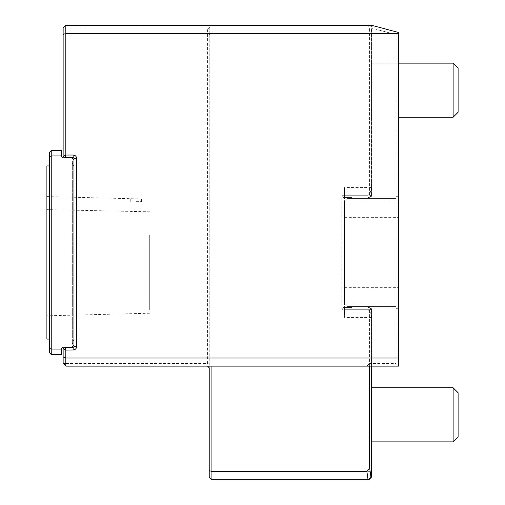 <?xml version="1.0" encoding="UTF-8"?>
<svg xmlns="http://www.w3.org/2000/svg" width="505" height="505" viewBox="0 0 505 505"><rect width="100%" height="100%" fill="white"/><g stroke="black" fill="none" stroke-linecap="round" stroke-linejoin="round"><path stroke-width="0.38" stroke-dasharray="2.52 1.89" d="M136.173 201.647L141.583 201.647L136.173 201.647M136.173 199.008L141.583 198.957L130.763 198.686L136.173 199.008M149.701 235.084L149.701 310.07L149.701 235.084M149.701 212.138L149.701 211.797L46.896 209.632L46.896 312.38L46.896 209.985M46.896 165.937L46.896 339.076M61.522 155.925A2.165 2.165 0 0 0 63.668 157.819L71.786 157.819L73.951 159.984C72.871 158.905 72.871 158.905 73.951 159.984C72.871 158.905 72.871 158.905 73.951 159.984L73.951 345.029C72.871 346.102 72.871 346.102 73.951 345.029C72.871 346.102 72.871 346.102 73.951 345.029L71.786 347.194L63.668 347.194A2.165 2.165 0 0 0 61.522 349.088L51.226 349.088L51.226 155.925L61.522 155.925L61.509 150.515L51.226 150.515L49.604 152.138L49.604 352.875L51.226 354.497L51.226 349.088L49.604 348.412M49.604 339.076L49.604 165.937L49.604 339.076M51.226 150.515L51.226 155.925L49.604 156.601M51.226 354.497L61.509 354.497L61.522 349.088M73.951 345.029L73.951 159.984M73.951 165.943L73.951 339.063L73.951 165.943C72.108 163.879 71.843 161.632 73.162 159.195M458.104 414.826L458.104 392.745L458.104 436.901L458.104 392.745L453.124 387.771L453.124 441.875L453.124 387.771L453.124 441.875L458.104 436.901L458.104 414.826M63.131 363.423L65.833 363.423L65.833 350.079L73.137 349.971A3.516 3.516 0 0 0 76.659 346.455L76.659 158.557A3.516 3.516 0 0 0 73.137 155.035L65.833 154.934L63.131 156.493L65.296 157.743L73.137 157.743A0.814 0.814 0 0 1 73.951 158.557L73.951 346.455A0.814 0.814 0 0 1 73.137 347.27L65.296 347.27L63.131 348.519L63.131 363.423L65.833 366.125L207.593 366.125L209.215 367.754L209.215 27.964L208.742 28.444L207.593 27.964L207.593 363.423L65.833 363.423L65.833 366.125M371.806 464.6L371.806 441.875M371.535 366.125L371.535 316.938L369.578 310.171L370.077 308.896L371.636 308.1L395.882 308.1L395.882 363.423L369.578 363.423L366.87 366.125L398.584 366.125L398.584 32.509L371.541 25.263L371.743 28.116L372.444 25.502M395.882 363.423L398.584 366.125M369.635 366.125L369.635 363.423M209.215 364.092L207.593 363.423L207.593 366.125L366.901 366.125M65.833 154.934L65.833 27.964L63.131 27.964L63.131 156.493M66.016 155.035L65.296 157.743M66.016 349.971L65.296 347.27M65.833 350.079L63.131 348.519M371.535 387.771L371.535 441.875L371.535 387.771L371.535 441.875L371.535 387.771L453.124 387.771M371.535 397.511L371.535 464.6L371.806 397.511M211.923 479.75L368.827 479.75L371.535 477.042L371.535 470.515L368.827 471.632L211.923 471.632L211.923 479.75L209.215 477.042L209.215 27.964L211.923 25.263L208.742 28.444M347.188 306.611L395.882 306.611L347.188 306.611L344.479 303.909L398.584 303.909L344.479 303.909L347.188 306.611L344.479 303.909L347.188 306.611L368.827 306.611L371.535 309.319L368.827 306.611L352.054 306.611L368.827 306.611L352.054 306.611L352.054 307.425L352.054 306.611L352.054 307.425L352.054 306.611L368.827 306.611L347.188 306.611M371.535 470.515L371.535 309.319L368.827 306.611L395.882 306.611L398.584 303.909L398.584 201.104L398.584 303.909L398.584 201.104L398.584 303.909L395.882 306.611L398.584 303.909L395.882 306.611L368.827 306.611L367.709 309.319L368.827 310.436L368.827 479.75M398.584 195.864L395.882 196.912L371.743 196.912L371.743 28.116L395.882 34.586L395.882 308.1L398.584 309.148M63.131 27.964L65.833 25.263L65.833 27.964L207.593 27.964M371.535 316.938L371.535 309.319L368.827 306.611M209.215 34.498L211.923 33.38L211.923 471.632L209.215 470.515M368.827 198.402L371.535 195.694L368.827 198.402L352.054 198.402L368.827 198.402L371.535 195.694L344.479 195.694L371.535 195.694L368.827 198.402L395.882 198.402L398.584 201.104L395.882 198.402L352.054 198.402L352.054 197.588L352.054 198.402L352.054 197.588L344.479 197.588L352.054 197.588L344.479 197.588L344.479 187.576L344.479 317.43L344.479 307.425L344.479 309.319L344.479 307.425L352.054 307.425L344.479 307.425L352.054 307.425L344.479 307.425L344.479 197.588L352.054 197.588L352.054 198.402L347.188 198.402L344.479 201.104L344.479 303.909L344.479 201.104L398.584 201.104L344.479 201.104L347.188 198.402L395.882 198.402L398.584 201.104L395.882 198.402L347.188 198.402L344.479 201.104L347.188 198.402L368.827 198.402L352.054 198.402L368.827 198.402L367.709 195.694L341.771 195.694L341.771 309.319L367.709 309.319M371.535 309.319L344.479 309.319L371.535 309.319L368.827 310.436M395.882 34.586L398.584 32.509M344.479 303.909L344.479 201.104L344.479 303.909M371.535 195.694L371.535 27.964L368.827 25.263L211.923 25.263L211.923 33.38L368.827 33.38L368.827 194.577L371.535 195.694L371.535 27.964L369.578 27.964L371.491 27.964M371.535 25.263L366.87 25.263L368.827 25.263L368.827 33.38L371.535 34.498M211.923 25.263L65.833 25.263M344.479 306.611L341.771 309.319M344.479 198.402L341.771 195.694M458.104 90.187L458.104 68.112L458.104 112.261L458.104 68.112L453.124 63.138L453.124 117.242L453.124 63.138L453.124 117.242L458.104 112.261L458.104 90.187M371.743 196.912L370.14 196.186L369.578 194.842L371.535 188.075M368.827 194.577L367.709 195.694M371.806 107.502L371.806 40.413L371.535 107.502M371.535 27.964L368.827 25.263M453.124 63.138L371.535 63.138L371.535 117.242L371.535 63.138L371.535 117.242L371.535 63.138L398.584 63.138M369.597 310.43L369.597 363.423L367.892 365.147M371.743 308.1L371.743 366.125M73.137 155.035L73.137 157.743M76.659 158.557L73.951 158.557M76.659 346.455L73.951 346.455M73.137 349.971L73.137 347.27M344.479 287.673L398.584 287.673M344.479 217.339L398.584 217.339M369.597 194.583L369.597 27.964L366.92 25.263M141.583 201.647L141.583 198.957L149.701 199.159M130.763 201.647L130.763 198.686L46.896 196.578M149.701 313.226L46.896 315.808M73.951 339.063L72.329 342.933L73.162 345.818M72.329 162.08L72.329 342.933L72.329 162.08M369.578 310.171L369.578 363.423L366.87 366.125M371.535 441.875L453.124 441.875M371.535 317.43L344.479 317.43M369.578 194.842L369.578 27.964L366.87 25.263M371.535 187.576L344.479 187.576M453.124 117.242L398.584 117.242"/><path stroke-width="0.76" d="M49.604 339.076L46.896 339.076L46.896 165.937L49.604 165.937M51.226 150.515L49.604 152.138L49.604 156.601L51.226 155.925L51.226 354.497L49.604 352.875L49.604 348.412L51.226 349.088L61.522 349.088A2.165 2.165 0 0 1 63.668 347.194L71.786 347.194L73.951 345.029L73.951 159.984L71.786 157.819L63.668 157.819A2.165 2.165 0 0 1 61.522 155.925L51.226 155.925L51.226 150.515L61.509 150.515L61.522 155.925M49.604 348.412L49.604 156.601M61.522 349.088L61.509 354.497L51.226 354.497M453.124 387.771L458.104 392.745L458.104 436.901L453.124 441.875L453.124 387.771L371.535 387.771M73.951 159.984L73.951 158.557A0.814 0.814 0 0 0 73.137 157.743L65.296 157.743L66.016 155.035L73.137 155.035A3.516 3.516 0 0 1 76.659 158.557L76.659 346.455A3.516 3.516 0 0 1 73.137 349.971L65.833 350.079L65.833 366.125L63.131 363.423L63.131 348.519L65.296 347.27L73.137 347.27A0.814 0.814 0 0 0 73.951 346.455L73.951 345.029M371.806 441.875L371.535 464.6M366.914 471.632L369.635 467.826L370.929 477.042L368.05 479.737L366.914 471.632L211.923 471.632L209.215 470.515L209.215 367.754L207.593 366.125M369.635 467.826L369.635 366.125M211.923 366.125L211.923 479.75L209.215 477.042L209.215 470.515M63.131 356.89L65.833 358.013L398.584 358.013L398.584 366.125L65.833 366.125M63.131 348.519L65.833 350.079M65.296 347.27L66.016 349.971M65.296 157.743L63.131 156.493L66.016 155.035M63.131 156.493L63.131 34.498L65.833 33.38L65.833 154.934M370.929 477.042L371.535 477.042L368.827 479.75L211.923 479.75M371.535 366.125L371.535 477.042M398.584 33.38L65.833 33.38L65.833 25.263L371.535 25.263L398.584 32.509L398.584 358.013M63.131 34.498L63.131 27.964L65.833 25.263M453.124 63.138L458.104 68.112L458.104 112.261L453.124 117.242L453.124 63.138L398.584 63.138M73.137 347.27L73.137 349.971M73.951 346.455L76.659 346.455M73.951 158.557L76.659 158.557M73.137 157.743L73.137 155.035M371.535 441.875L453.124 441.875M398.584 117.242L453.124 117.242"/></g></svg>
